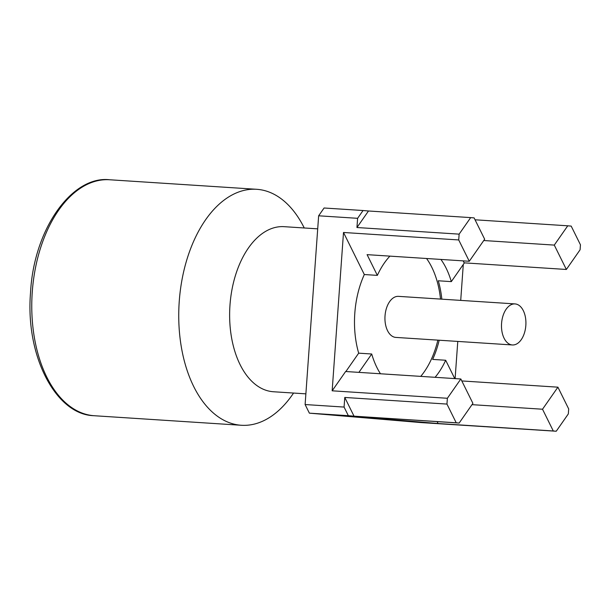 <?xml version="1.0" encoding="UTF-8"?>
<svg xmlns="http://www.w3.org/2000/svg" width="611" height="611" viewBox="0 0 611 611"><rect width="100%" height="100%" fill="white"/><g stroke="black" fill="none" stroke-linecap="round" stroke-linejoin="round"><path stroke-width="0.92" d="M515.172 303.927A20.568 12.174 93.7 0 0 515.035 303.911A20.568 12.174 93.7 0 0 501.562 323.532A20.568 12.174 93.7 0 0 512.232 344.955A20.568 12.174 93.7 0 0 512.369 344.963A20.568 12.174 93.7 0 0 525.842 325.342A20.568 12.174 93.7 0 0 515.172 303.927M398.639 296.373A20.568 12.174 93.7 0 0 398.494 296.358A20.568 12.174 93.7 0 0 385.022 315.979A20.568 12.174 93.7 0 0 395.691 337.402A20.568 12.174 93.7 0 0 395.836 337.409A20.568 12.174 93.7 0 0 395.974 337.417M440.913 259.431A74.053 43.832 -86.3 0 1 451.315 281.625L438.286 280.777A74.053 43.832 93.7 0 1 441.837 299.169M454.752 378.583L445.679 360.253L432.649 359.405A74.053 43.832 93.7 0 0 439.179 340.22M445.679 360.253A74.053 43.832 -86.3 0 1 435.085 377.308M420.735 376.376A74.053 43.832 93.7 0 0 437.858 340.136M440.516 299.085A74.053 43.832 93.7 0 0 426.562 258.506M305.874 393.851L273.423 391.75A82.706 48.956 -86.3 0 1 272.865 391.704A82.706 48.956 -86.3 0 1 229.95 305.569A82.706 48.956 -86.3 0 1 284.123 226.673L317.705 228.85M293.563 393.056L292.784 394.187A118.236 69.99 -86.3 0 1 241.345 425.271A118.236 69.99 -86.3 0 1 240.543 425.21A118.236 69.99 -86.3 0 1 179.199 302.071A118.236 69.99 -86.3 0 1 256.643 189.295A118.236 69.99 -86.3 0 1 257.452 189.357A118.236 69.99 -86.3 0 1 303.636 226.757L304.263 227.979M456.218 422.789L354.029 416.167L344.772 397.456L446.954 404.077L456.218 422.789L459.159 423.041L343.947 415.572L438.079 423.515L437.132 421.613M459.159 423.041L472.906 403.352L460.839 378.98L345.627 371.511L332.155 390.811L343.504 232.478L364.324 274.538A74.053 43.832 93.7 0 0 358.688 353.166L345.872 371.526M455.111 378.606L457.776 341.427M460.717 300.391L463.291 264.464M566.351 269.466L580.091 249.777L580.45 244.805L571.186 226.093L567.756 225.803L554.284 245.095L566.351 269.466L464.161 262.845L463.191 260.882M554.284 245.095L483.759 240.528M343.504 232.478L458.716 239.947L469.279 261.271L367.089 254.65L377.354 275.378L364.324 274.538M469.279 261.271L484.668 239.222L474.113 217.898L470.676 217.608L459.136 234.143L356.946 227.521L368.494 210.986L470.676 217.608M459.136 234.143L458.716 239.947M460.839 378.98L447.374 398.273L332.155 390.811M447.374 398.273L446.954 404.077M475.053 219.792L567.756 225.803M344.772 397.456L344.077 407.071L348.346 415.686L309.38 413.158L421.01 422.583L556.239 431.236L568.329 413.907L568.688 408.935L557.912 387.175L542.522 409.225L553.291 430.984L438.079 423.515M542.522 409.225L471.99 404.658M557.912 387.175L461.809 380.943M553.291 430.984L556.239 431.236M309.38 413.158L305.11 404.543L344.077 407.071M368.494 210.986L363.049 210.52L357.611 218.318L318.644 215.798L305.11 404.543M318.644 215.798L324.082 208L363.049 210.52M357.611 218.318L356.946 227.521M348.346 415.686L354.029 416.167M380.462 373.772A74.053 43.832 -86.3 0 1 371.717 354.006L358.688 353.166M377.354 275.378A74.053 43.832 -86.3 0 1 389.902 256.131M451.315 281.625L464.406 262.86M371.717 354.006L358.901 372.374M93.514 415.679L94.369 415.74L93.514 415.679C55.983 414.479 25.288 356.282 30.519 292.799C33.735 228.881 72.197 175.342 109.667 179.764A118.236 69.99 93.7 0 0 32.223 292.547A118.236 69.99 93.7 0 0 93.567 415.679A118.236 69.99 93.7 0 0 94.369 415.74L241.345 425.271M515.035 303.911L398.494 296.358M256.643 189.295L109.667 179.764M512.369 344.963L395.836 337.409"/></g></svg>
